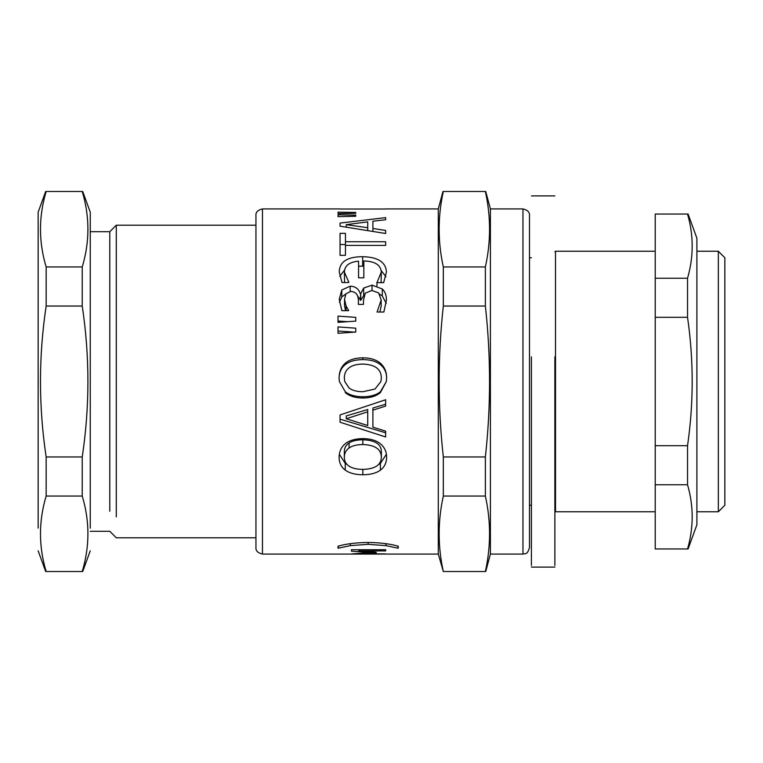 <?xml version="1.0" encoding="UTF-8"?>
<svg xmlns="http://www.w3.org/2000/svg" width="763" height="763" viewBox="0 0 763 763"><rect width="100%" height="100%" fill="white"/><g stroke="black" fill="none" stroke-linecap="round" stroke-linejoin="round"><path stroke-width="1.14" d="M116.3 516.856L116.3 225.199L255.948 225.199M109.786 511.22L109.786 231.714L116.3 225.199M82.232 191.484C89.805 216.644 89.805 241.795 82.232 266.955L46.161 266.955C38.589 241.795 38.589 216.644 46.161 191.484L82.232 191.484M82.232 266.955L82.232 306.03L46.161 306.03L46.161 266.955M82.232 306.03C89.805 356.34 89.805 406.66 82.232 456.97L46.161 456.97C38.589 406.66 38.589 356.34 46.161 306.03M82.232 456.97L82.232 496.045L46.161 496.045L46.161 456.97M82.232 496.045C89.805 521.205 89.805 546.356 82.232 571.516L46.161 571.516C38.589 546.356 38.589 521.205 46.161 496.045M90.253 528.139L90.253 212.171L82.719 191.484M38.15 528.139L38.15 212.171L45.685 191.484M655.217 511.754L555.521 511.754L555.521 251.246L554.873 251.904M724.85 257.76L724.85 505.24L724.85 257.76L718.336 251.246L718.336 511.754L696.896 511.754M351.428 549.732L385.639 549.732L385.639 550.915L358.744 550.915L376.216 552.288L376.216 552.851L358.744 553.633L385.639 553.938L351.428 553.938L370.417 552.536L351.428 551.163L351.428 549.732L351.428 551.163M370.417 551.868L370.417 552.536M376.216 552.288L376.216 552.851M358.744 549.732L358.744 550.915M385.639 549.732L385.639 550.915M345.229 209.024L358.562 209.024M363.627 209.024L380.47 209.024M385.639 209.024L340.05 209.024M338.019 216.654L338.019 214.794L355.758 215.147L355.758 216.263L338.019 216.654L338.019 214.794M355.758 216.263L355.758 215.147M367.728 227.717L367.728 221.852L346.259 224.665L367.728 227.717L367.728 230.483M346.259 227.116L346.259 224.665M385.639 230.436L385.639 233.497L385.639 230.436L372.897 228.48L372.897 231.332M385.639 219.734L385.639 217.617L385.639 219.734L372.897 221.222L372.897 228.48M385.639 233.497L340.05 226.191L340.05 223.082L385.639 217.617M340.05 226.191L340.05 223.082M339.745 276.387L344.542 270.121M358.562 266.239L363.846 266.125M381.099 282.644L381.319 272.019C380.737 264.952 374.919 261.27 363.846 260.956L363.846 277.827L358.562 277.827L358.562 261.175C349.425 261.986 344.695 265.61 344.371 272.019L344.59 282.558M381.223 270.636L385.935 276.683M348.805 282.558L342.043 282.558L339.239 271.847C339.564 261.757 347.365 256.711 362.663 256.702C377.838 257.007 385.763 262.081 386.45 271.905L383.684 282.644L376.96 282.644L381.319 272.019M344.371 272.019L348.805 282.196M376.96 285.887L376.96 282.281M338.019 322.348L338.019 316.12L355.758 317.351L355.758 321.109L338.019 322.348L338.019 321.051L347.69 321.671M381.357 457.19L381.357 451.477C381.166 444.066 375.005 440.175 362.845 439.784C356.779 439.841 352.182 440.909 349.063 442.979C345.916 445.077 344.342 447.91 344.342 451.477L344.342 457.19C344.285 461.043 345.868 464.038 349.063 466.145C352.258 468.272 356.846 469.35 362.845 469.379C375.005 469.092 381.166 465.029 381.357 457.19C381.166 449.178 375.005 444.963 362.845 444.543C356.779 444.6 352.182 445.754 349.063 447.995C345.916 450.275 344.342 453.336 344.342 457.19M347.051 464.476L345.257 463.418L339.316 454.243M386.383 454.252L380.394 463.456L378.362 464.657M339.096 457.218C339.201 451.543 341.261 447.061 345.257 443.751C349.349 440.432 355.215 438.715 362.845 438.62C370.37 438.668 376.216 440.385 380.394 443.751C384.581 447.309 386.65 451.791 386.603 457.218C386.574 462.75 384.504 467.061 380.394 470.142C376.273 473.174 370.417 474.72 362.845 474.758C355.262 474.71 349.397 473.155 345.257 470.113C341.185 467.032 339.125 462.74 339.096 457.218M345.257 463.418L345.257 470.113M346.259 418.734L346.259 415.921L367.728 409.521L367.728 411.81L346.259 418.734L367.728 425.554L367.728 411.81M385.639 404.228L372.897 408.014L372.897 427.156L385.639 431.133L385.639 432.793L340.05 419.154M385.639 431.133L385.639 436.98L340.05 422.225L340.05 414.938L385.639 399.745L385.639 406.088L372.897 410.179M381.357 377.876C381.166 369.063 375.005 364.466 362.845 364.085C356.779 364.142 352.182 365.382 349.063 367.804C345.916 370.246 344.342 373.603 344.342 377.876L344.742 381.5L349.063 387.995C352.258 390.446 356.846 391.686 362.845 391.724L375.034 389.025L380.909 381.5L381.357 377.876L380.909 381.5M344.742 381.5L344.342 377.876M339.096 378.181C339.201 372.373 341.261 367.852 345.257 364.619C349.349 361.366 355.215 359.688 362.845 359.602C370.37 359.64 376.216 361.319 380.394 364.619C384.581 368.109 386.65 372.63 386.603 378.181M345.257 391.734L339.354 381.5L339.096 377.914C339.201 371.629 341.261 366.745 345.257 363.245C349.349 359.716 355.215 357.914 362.845 357.818C370.37 357.857 376.216 359.669 380.394 363.245C384.581 367.013 386.65 371.905 386.603 377.914L386.345 381.5L380.394 391.772C376.273 395.053 370.417 396.712 362.845 396.77C355.262 396.703 349.397 395.024 345.257 391.734L339.354 381.5M345.257 364.619L345.257 363.245M386.345 381.5L380.394 392.602C376.273 396.159 370.417 397.962 362.845 398.019C355.262 397.943 349.397 396.131 345.257 392.573M338.019 333.307L338.019 326.917L355.758 328.185L355.758 332.029L338.019 333.307L338.019 331.037L354.452 332.124M357.599 296.025L360.708 300.326L364.495 294.47M339.449 302.377L341.786 296.912L345.734 294.07M379.888 312.038L381.166 306.163L381.166 300.012L378.62 292.906L371.753 290.455L365.286 293.192L363.474 300.174L363.474 304.408L358.381 304.408L358.381 300.698C358.314 294.785 355.787 291.695 350.799 291.428L345.925 293.765L344.523 299.392L344.523 305.591L345.61 310.655M379.707 294.232L382.282 295.958L386.259 303.407M363.655 295.128L363.655 288.08L372.048 285.143L382.282 288.977C385.029 291.533 386.412 295.176 386.45 299.916L383.865 312.038L377.065 312.038L381.166 300.012M360.708 300.326L360.708 293.707L363.655 288.08M360.26 300.326L360.708 293.707M348.586 310.655L341.862 310.655L339.239 299.268L341.786 290.007L350.179 286.163C355.405 286.392 358.772 288.9 360.26 293.707M344.523 299.392L346.078 306.001L348.586 310.283M340.05 244.532L345.448 244.532M385.639 241.766L385.639 245.4L385.639 241.766L345.448 241.766L345.448 255.328L340.05 255.328L340.05 233.344L345.448 233.344L345.448 241.766M385.639 245.4L345.448 245.4M338.019 213.611L338.019 212.19L355.758 212.448L355.758 213.306L338.019 213.611L338.019 212.19M355.758 213.306L355.758 212.448M338.019 546.213C345.916 543.885 355.949 542.636 368.128 542.455C380.26 542.627 390.294 543.876 398.238 546.213L397.943 548.177L385.973 545.64L368.128 544.315L350.284 545.64L338.314 548.177L338.019 546.213L338.019 548.177M338.314 546.146L338.314 548.177M397.943 546.146L397.943 548.177M398.238 546.213L398.238 548.177M385.639 208.919L438.296 208.919L438.296 554.081L262.462 554.081L262.462 208.919L340.05 208.919M262.462 208.919C257.818 210.054 255.643 212.228 255.948 215.433L255.948 547.567C255.643 550.772 257.818 552.946 262.462 554.081M522.96 554.081C524.982 553.165 527.271 555.474 529.474 547.567L529.474 215.433C529.78 212.228 527.605 210.054 522.96 208.919L522.96 554.081L490.399 554.081L485.726 571.516L443.322 571.516C437.752 546.356 437.752 521.205 443.322 496.045L485.373 496.045C490.943 521.205 490.943 546.356 485.373 571.516M522.96 208.919L490.399 208.919L490.399 554.081M443.322 496.045L443.322 456.97C437.752 406.66 437.752 356.34 443.322 306.03L443.322 266.955C437.752 241.795 437.752 216.644 443.322 191.484L485.373 191.484C490.943 216.644 490.943 241.795 485.373 266.955L485.373 306.03C490.943 356.34 490.943 406.66 485.373 456.97L485.373 496.045M443.322 266.955L485.373 266.955M438.296 554.081L443.322 571.516M443.322 456.97L485.373 456.97M443.322 306.03L485.373 306.03M531.42 505.24L529.474 505.24M687.539 278.237C693.729 256.835 693.729 235.443 687.539 214.041L655.217 214.041L655.217 278.237L687.539 278.237L687.539 317.313L655.217 317.313L655.217 278.237M687.539 317.313C693.729 360.107 693.729 402.893 687.539 445.687L655.217 445.687L655.217 317.313M687.539 445.687L687.539 484.763L655.217 484.763L655.217 445.687M687.539 484.763C693.729 506.165 693.729 527.557 687.539 548.959L655.217 548.959L655.217 484.763M687.539 548.959L688.092 548.959L696.896 524.772L696.896 238.228L688.092 214.041M554.873 356.865L554.873 565.469L554.873 356.865M531.42 356.865L531.42 565.469L531.42 356.865M362.663 266.115L362.663 256.702M362.845 439.784L362.845 444.543M349.063 442.979L349.063 447.995M362.845 469.379L362.845 474.758M380.394 463.456L380.394 470.142M362.845 396.77L362.845 398.019M380.394 391.772L380.394 392.602M380.394 364.619L380.394 363.245M362.845 359.602L362.845 357.818M350.179 291.447L350.179 286.163M341.786 296.912L341.786 290.007M346.078 310.655L346.078 306.001M382.282 295.958L382.282 288.977M372.048 290.455L372.048 285.143M350.284 543.704L350.284 545.64M368.128 542.455L368.128 544.315M385.973 543.704L385.973 545.64M90.253 531.286L109.786 531.286L116.3 537.801L255.948 537.801M90.253 231.714L109.786 231.714M90.253 550.829L82.719 571.516M38.15 550.829L45.685 571.516M655.217 251.246L555.521 251.246M718.336 251.246L696.896 251.246M555.521 511.754L554.873 511.096M724.85 505.24L718.336 511.754M438.296 208.919L442.969 191.484M490.399 208.919L485.726 191.484M531.42 257.76L529.474 257.76M554.873 567.109L531.42 567.109M554.873 195.891L531.42 195.891"/></g></svg>

